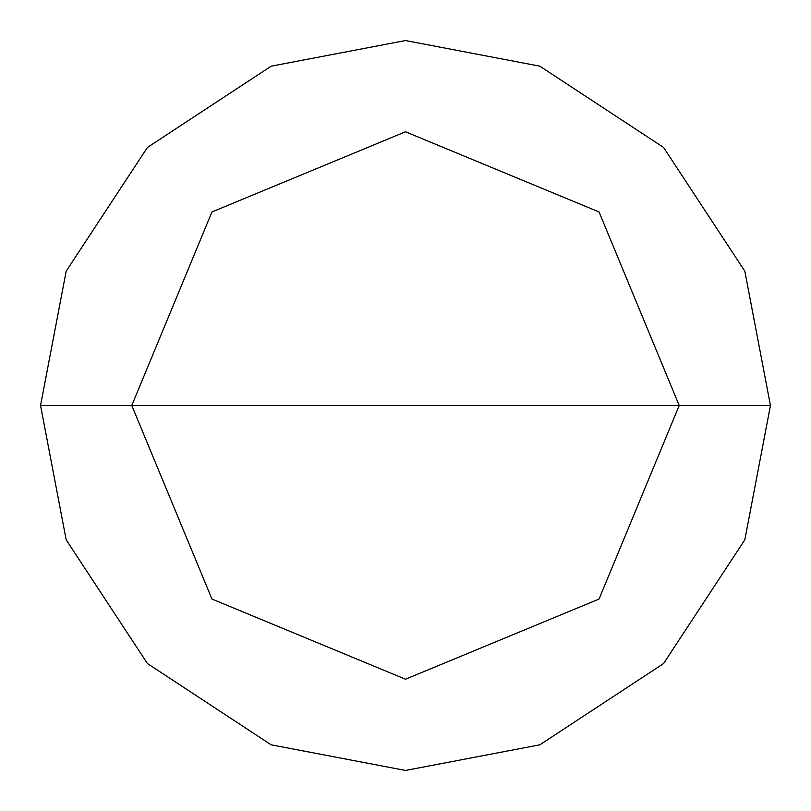 <?xml version="1.0" encoding="UTF-8"?>
<svg xmlns="http://www.w3.org/2000/svg" width="811" height="811" viewBox="0 0 811 811"><rect width="100%" height="100%" fill="white"/><g stroke="black" fill="none" stroke-linecap="round" stroke-linejoin="round"><path stroke-width="1.22" d="M679.212 405.5L599.045 599.045L405.5 679.212L211.955 599.045L131.787 405.5L679.212 405.5L599.045 211.955L405.5 131.787L211.955 211.955L131.787 405.5L40.55 405.5L66.178 271.168L147.44 147.44L271.168 66.178L405.5 40.55L539.832 66.178L663.56 147.44L744.822 271.168L770.45 405.5L744.822 271.168L663.56 147.44L539.832 66.178L405.5 40.55L271.168 66.178L147.44 147.44L66.178 271.168L40.55 405.5L66.178 539.832L147.44 663.56L271.168 744.822L405.5 770.45L539.832 744.822L663.56 663.56L744.822 539.832L770.45 405.5L131.787 405.5L211.955 211.955L405.5 131.787L599.045 211.955L679.212 405.5L770.45 405.5L744.822 539.832L663.56 663.56L539.832 744.822L405.5 770.45L271.168 744.822L147.44 663.56L66.178 539.832L40.55 405.5L131.787 405.5L211.955 599.045L405.5 679.212L599.045 599.045L679.212 405.5"/></g></svg>
